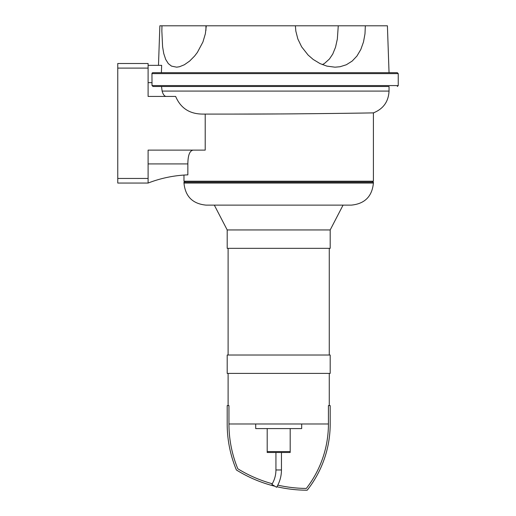 <?xml version="1.0" encoding="UTF-8"?>
<svg xmlns="http://www.w3.org/2000/svg" width="516" height="516" viewBox="0 0 516 516"><rect width="100%" height="100%" fill="white"/><g stroke="black" fill="none" stroke-linecap="round" stroke-linejoin="round"><path stroke-width="0.77" d="M279.601 113.946L233.632 114.081C289.824 114.191 369.74 113.004 373.01 112.881C383.169 112.759 295.849 114.21 233.632 114.081L203.136 114.081C189.843 114.159 180.677 108.276 175.646 96.434L148.105 96.434L148.105 63.507L117.758 63.507L117.758 183.051L148.105 183.051A122.95 122.95 0 0 1 187.856 174.86L187.856 163.894M183.973 175.066L183.973 181.213L373.41 181.213L373.41 112.875C383.272 108.947 388.483 101.691 389.045 91.093L389.045 86.495L153.02 86.495L161.521 86.495L162.121 91.093C163.114 94.602 164.501 96.382 166.287 96.434M148.105 183.051L148.105 150.124L205.213 150.124L205.213 114.081M151.956 73.62L398.242 73.62L397.32 72.698L152.897 72.698A0.942 0.922 0.4 0 0 151.956 73.62L152.026 85.572L153.02 86.495M148.105 65.345L161.656 65.345L161.392 72.698M389.045 91.093L162.121 91.08M397.32 86.495L398.242 85.572L152.026 85.572L151.956 82.637L148.105 82.637M191.739 150.472L193.132 150.124C189.688 150.691 187.934 155.29 187.856 163.92L148.105 163.92M205.942 25.8L206.303 25.8L205.349 33.837L202.917 42.015L197.364 52.432L194.603 56.038L189.636 61.069L184.347 64.764L179.491 66.738L176.64 67.17L171.531 66.132L168.326 63.61L165.707 59.45L163.772 53.625L162.605 46.846L161.856 31.121L161.959 25.8L205.942 25.8L205.923 30.444M206.303 25.8L387.406 25.8L389.045 72.698M322.397 64.635L324.603 63.339L329.427 59.011L332.749 54.07L335.535 47.214L337.341 39.042L338.27 25.8M365.347 25.8L364.986 33.837L363.483 42.015L360.813 49.484L356.943 56.038L352.183 61.069L346.326 64.764L340.031 66.738L334.994 67.183L326.944 66.132L320.075 63.61L313.186 59.45L308.116 55.057L301.647 46.846L297.848 38.977L295.836 31.121L295.384 25.8M181.922 25.8L159.863 25.8L158.483 65.345M227.195 229.949L330.188 229.949L330.188 248.344L227.195 248.344L227.195 229.949L214.321 205.123L206.045 205.123L351.338 205.123C364.748 203.814 372.101 196.461 373.41 183.051L373.41 182.135L183.973 182.135L183.973 183.051L373.41 183.051M372.488 182.135L372.488 181.213M267.198 428.59L267.198 451.577L290.185 451.577L290.185 452.493L267.198 452.493L267.198 451.577L290.185 451.577L290.185 428.59M255.704 423.991L255.704 428.59L301.679 428.59L301.679 423.991M272.28 483.744A132.27 132.27 0 0 1 237.799 468.767A117.783 117.783 0 0 1 228.956 423.991L328.428 423.991A105.077 105.077 0 0 1 306.343 488.433A132.27 132.27 0 0 1 277.801 485.13M274.931 486.259A134.031 134.031 0 0 1 236.393 469.966A119.551 119.551 0 0 1 227.195 423.991L227.195 405.595L228.956 405.595L228.956 423.991M328.428 423.991L328.428 405.595L330.188 405.595L330.188 423.991A106.838 106.838 0 0 1 307.201 490.2A134.031 134.031 0 0 1 276.924 486.736M329.273 355.021L329.273 248.344M329.273 405.595L329.273 373.41M330.188 229.949L343.063 205.123M227.195 373.41L330.188 373.41L330.188 355.021L227.195 355.021L227.195 373.41M281.452 452.493L281.452 469.966C281.42 476.178 279.801 481.95 276.608 487.272L271.887 484.408C274.557 479.964 275.905 475.152 275.931 469.966L281.452 469.966M117.758 178.452L148.105 178.452M117.758 68.099L148.105 68.099M398.242 85.572L398.242 73.62M183.973 183.051C185.276 196.454 192.636 203.814 206.045 205.123M184.889 182.135L184.889 181.213M228.111 355.021L228.111 248.344M228.111 405.595L228.111 373.41M275.931 452.493L275.931 469.966"/></g></svg>
